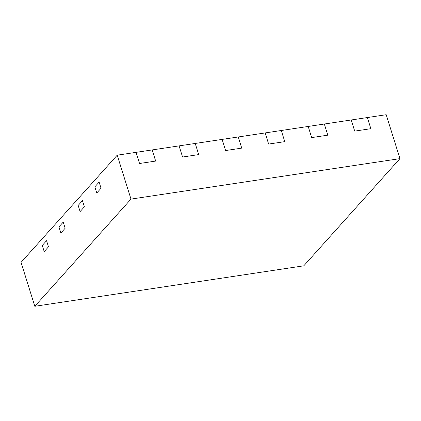 <?xml version="1.0" encoding="UTF-8"?>
<svg xmlns="http://www.w3.org/2000/svg" width="421" height="421" viewBox="0 0 421 421"><rect width="100%" height="100%" fill="white"/><g stroke="black" fill="none" stroke-linecap="round" stroke-linejoin="round"><path stroke-width="0.63" d="M34.811 306.288L21.05 262.367L117.212 155.186L152.181 149.923L155.67 161.069L152.181 149.923L195.218 143.45L198.707 154.591L182.572 157.022L179.078 145.876L182.572 157.022L198.707 154.591L195.218 143.45L222.114 139.404L225.603 150.544L241.743 148.118L225.603 150.544L222.114 139.404L238.249 136.972L241.743 148.118L238.249 136.972L265.151 132.925L268.64 144.071L284.78 141.64L268.64 144.071L265.151 132.925L281.286 130.499L284.78 141.64L281.286 130.499L308.183 126.453L311.677 137.593L327.817 135.167L311.677 137.593L308.183 126.453L324.323 124.021L327.817 135.167L324.323 124.021L351.219 119.974L354.714 131.12L370.854 128.689L354.714 131.12L351.219 119.974L367.359 117.548L370.854 128.689L367.359 117.548L386.189 114.712L399.95 158.633L303.788 265.814L34.811 306.288L130.978 199.101L399.95 158.633M84.379 206.822L80.106 211.584L84.379 206.822L82.453 200.67L84.379 206.822M101.045 188.24L96.772 193.007L101.045 188.24L99.119 182.093L101.045 188.24M94.846 186.856L96.772 193.007L94.846 186.856L99.119 182.093L94.846 186.856M78.174 205.437L80.106 211.584L78.174 205.437L82.453 200.67L78.174 205.437M65.144 228.256L63.218 222.109L65.144 228.256L60.871 233.024L65.144 228.256M58.945 226.872L60.871 233.024L58.945 226.872L63.218 222.109L58.945 226.872M48.478 246.838L46.552 240.686L48.478 246.838L44.205 251.6L48.478 246.838M42.274 245.454L44.205 251.6L42.274 245.454L46.552 240.686L42.274 245.454M155.67 161.069L139.535 163.495L136.041 152.349L139.535 163.495L155.67 161.069M117.212 155.186L130.978 199.101"/></g></svg>
